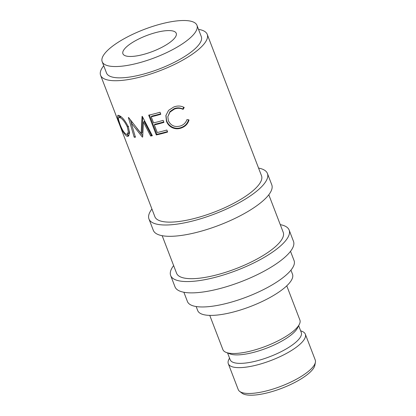 <?xml version="1.0" encoding="UTF-8"?>
<svg xmlns="http://www.w3.org/2000/svg" width="416" height="416" viewBox="0 0 416 416"><rect width="100%" height="100%" fill="white"/><g stroke="black" fill="none" stroke-linecap="round" stroke-linejoin="round"><path stroke-width="0.62" d="M315.401 362.294L314.855 365.222A39.66 11.799 159 0 1 296.884 381.347A39.66 11.799 159 0 1 242.008 393.188L239.642 391.378A41.246 12.272 -21 0 0 296.712 379.064A41.246 12.272 -21 0 0 315.401 362.294A41.246 12.272 -21 0 0 315.24 359.991L305.323 334.162A41.246 12.272 -21 0 0 302.037 331.328L300.628 330.782M229.538 358.072L228.857 359.419A41.246 12.272 -21 0 0 228.306 363.724L238.222 389.558A41.246 12.272 -21 0 0 239.642 391.378M151.928 209.019A63.456 18.876 -21 0 0 148.954 218.972L153.296 230.287A63.456 18.876 -21 0 0 243.277 214.141A63.456 18.876 -21 0 0 271.778 184.803L267.436 173.493A63.456 18.876 -21 0 0 258.565 168.085M148.954 218.972A63.456 18.876 -21 0 0 238.935 202.831A63.456 18.876 -21 0 0 267.436 173.493M173.638 265.58A63.456 18.876 -21 0 0 170.664 275.532L175.006 286.848A63.456 18.876 -21 0 0 264.987 270.702A63.456 18.876 -21 0 0 293.488 241.363L289.146 230.053A63.456 18.876 -21 0 0 280.275 224.645M170.664 275.532A63.456 18.876 -21 0 0 260.645 259.392A63.456 18.876 -21 0 0 289.146 230.053M135.741 40.555A28.553 8.497 159 0 1 176.233 33.29A28.553 8.497 159 0 1 163.41 46.493A28.553 8.497 159 0 1 122.918 53.758A28.553 8.497 159 0 1 135.741 40.555M228.306 363.724A41.246 12.272 -21 0 0 286.796 353.231A41.246 12.272 -21 0 0 305.323 334.162M227.578 352.966L230.183 359.762A38.074 11.326 -21 0 0 284.175 350.074A38.074 11.326 -21 0 0 301.272 332.472L298.667 325.676M209.752 315.385L222.882 349.586A41.246 12.272 -21 0 0 226.169 352.42L229.96 353.891A38.074 11.326 -21 0 0 280.914 341.588A38.074 11.326 -21 0 0 297.513 327.964L299.348 324.329A41.246 12.272 -21 0 0 299.894 320.024L286.764 285.823M226.169 352.42A41.246 12.272 -21 0 0 281.367 339.092A41.246 12.272 -21 0 0 299.348 324.329M196.16 306.53L197.709 310.575A50.762 15.101 -21 0 0 269.698 297.664A50.762 15.101 -21 0 0 292.495 274.191L290.945 270.145M102.18 61.714L106.522 73.029A50.762 15.101 -21 0 0 178.511 60.112A50.762 15.101 -21 0 0 201.313 36.644L196.966 25.329A50.762 15.101 -21 0 0 124.982 38.246A50.762 15.101 -21 0 0 102.18 61.714A50.762 15.101 -21 0 0 174.169 48.802A50.762 15.101 -21 0 0 196.966 25.329M183.877 292.256L187.444 301.538A57.112 16.988 -21 0 0 268.429 287.009A57.112 16.988 -21 0 0 294.081 260.608L290.514 251.321M268.804 194.761L283.223 232.326A57.112 16.988 159 0 1 257.572 258.731A57.112 16.988 159 0 1 176.587 273.26L162.167 235.695M103.735 65.759A57.112 16.988 -21 0 0 100.599 75.301L117.042 117.993C118.321 121.696 118.794 122.73 118.466 121.098M118.362 121.576L122.647 132.574A57.112 16.988 -21 0 1 122.33 131.908L121.716 130.286M118.872 115.404C122.2 116.865 125.382 120.77 128.419 127.114L129.605 132.99L128.315 136.24L126.927 136.24C124.311 134.425 121.831 130.218 119.491 123.614L117.598 117.926L117.801 115.289L118.872 115.404M142.334 137.072A57.112 16.988 -21 0 0 142.667 137.046L143.452 122.06L150.67 136.022A57.112 16.988 -21 0 0 152.35 135.725L142.288 116.355A57.112 16.988 -21 0 1 142.048 116.392L141.128 133.51L128.57 117.484A57.112 16.988 -21 0 1 128.388 117.478L134.186 137.197A57.112 16.988 -21 0 0 135.408 137.254L131.274 123.011L142.334 137.072L142.678 136.812M148.678 115.149A57.112 16.988 -21 0 0 160.035 112.237L160.815 114.27A57.112 16.988 -21 0 1 151.216 116.787L153.556 122.876A57.112 16.988 -21 0 0 163.155 120.359L163.93 122.392A57.112 16.988 -21 0 1 154.336 124.909L157.258 132.522A57.112 16.988 -21 0 0 166.852 130.005L167.632 132.033A57.112 16.988 -21 0 1 156.276 134.94L148.678 115.149M184.215 107.505L183.092 109.382C180.326 108.009 177.419 107.921 174.366 109.112L170.004 112.07L167.83 116.62L168.366 120.76C170.971 125.902 175.157 127.587 180.924 125.814C183.903 124.628 185.926 122.538 186.987 119.532L189.02 120.021C187.866 123.791 185.432 126.396 181.719 127.837C178.313 129.199 175.006 129.064 171.792 127.431C169.224 125.975 167.44 123.9 166.447 121.217L165.88 115.539L168.584 110.354L173.701 107.037C177.44 105.565 180.944 105.721 184.215 107.505M100.599 75.301A57.112 16.988 -21 0 0 181.584 60.772A57.112 16.988 -21 0 0 207.236 34.367L261.513 175.765A57.112 16.988 159 0 1 235.862 202.171A57.112 16.988 159 0 1 154.877 216.7L122.236 131.669M207.236 34.367A57.112 16.988 -21 0 0 198.52 29.375M183.092 109.382L182.723 109.023C180.014 107.624 177.174 107.51 174.205 108.67L170.004 111.545L167.83 116.62M174.366 109.112L174.205 108.67M188.609 119.683C187.517 123.422 185.162 125.996 181.553 127.395C178.246 128.721 175.016 128.56 171.87 126.906C169.348 125.429 167.591 123.349 166.592 120.666L165.953 115.222M181.719 127.837L181.553 127.395M171.792 127.431L171.87 126.906M166.447 121.217L166.592 120.666M183.804 107.162L182.723 109.023M151.216 116.787L151.705 116.142A55.526 16.515 -21 0 0 160.638 113.812M154.336 124.909L154.825 124.264A55.526 16.515 -21 0 0 163.758 121.935M156.276 134.94L156.816 134.29A55.526 16.515 -21 0 0 167.461 131.576M156.816 134.29L149.406 114.988M132.356 122.288L131.274 123.011M142.714 135.689L136.734 128.107M150.67 136.022L151.362 135.335L144.191 121.368L143.452 122.06M151.362 135.335A55.526 16.515 -21 0 0 152.084 135.216M142.683 117.125L142.048 132.798L141.128 133.51M135.335 136.479L134.186 137.197M131.321 122.98L130.442 119.99M128.892 135.715L126.677 134.332M126.927 136.24L128.284 135.564M119.023 117.239L118.799 115.378M121.092 116.792L120.167 116.693L118.763 117.364L118.461 119.46L119.928 124.067C121.883 129.397 123.947 132.772 126.116 134.196L127.28 134.207L128.331 131.732L127.343 126.963C124.899 121.831 122.346 118.659 119.688 117.447L118.763 117.364M127.28 134.207L128.58 133.531L129.558 131.581M128.575 126.256L127.343 126.963M121.046 116.771L119.688 117.447M117.707 119.772L116.823 117.437M116.782 117.452L115.648 114.473M117.281 118.758L116.22 116.002"/></g></svg>
